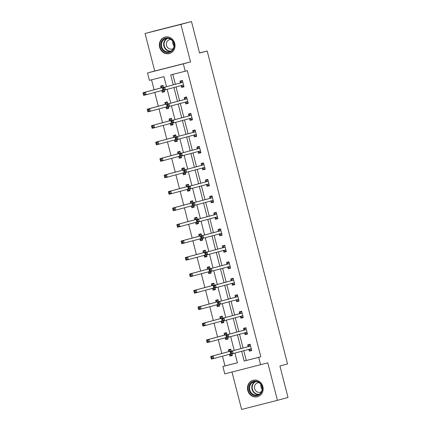 <?xml version="1.0" encoding="UTF-8"?>
<svg xmlns="http://www.w3.org/2000/svg" width="431" height="431" viewBox="0 0 431 431"><rect width="100%" height="100%" fill="white"/><g stroke="black" fill="none" stroke-linecap="round" stroke-linejoin="round"><path stroke-width="0.65" d="M159.642 47.248A8.507 7.79 -105 0 0 169.399 53.546A8.507 7.79 -105 0 0 174.744 43.407A8.507 7.79 -105 0 0 164.987 37.109A8.507 7.79 -105 0 0 159.642 47.248M247.76 390.438A8.507 7.79 -105 0 0 257.517 396.73A8.507 7.79 -105 0 0 262.862 386.591A8.507 7.79 -105 0 0 253.105 380.298A8.507 7.79 -105 0 0 247.76 390.438M166.506 86.685L163.931 76.653L149.412 80.349L147.51 72.952L183.326 63.836L185.228 71.228L170.708 74.924L173.262 84.869M154.713 71.018L190.529 61.902L180.896 24.395L191.483 21.55L155.666 30.666L145.08 33.51L154.713 71.018L147.51 72.952M231.997 372.034L241.608 409.45L277.424 400.334L267.791 362.827L224.777 373.871L222.875 366.479L237.395 362.783L234.906 353.086M222.488 356.151L224.993 365.908L222.875 366.479M151.534 79.805L154.088 89.75M154.772 92.423L158.317 106.231M159.007 108.903L162.552 122.716M163.236 125.389L166.786 139.197M167.47 141.869L171.015 155.683M171.705 158.355L175.25 172.163M175.934 174.835L179.479 188.649M180.169 191.321L183.714 205.129M184.398 207.801L187.943 221.615M188.633 224.287L192.178 238.095M192.862 240.767L196.407 254.581M197.096 257.253L200.641 271.061M201.325 273.739L204.876 287.547M205.56 290.219L209.105 304.027M209.789 306.705L213.34 320.513M214.024 323.185L217.569 336.994M218.258 339.671L221.803 353.479M180.896 24.395L145.08 33.51M191.483 21.55L199.569 53.035L207.192 50.993L287.547 363.958L279.924 366.005L288.01 397.49L277.424 400.334M207.192 50.993L199.542 52.938M224.993 365.908L237.389 362.751M229.513 354.379L229.949 356.092L232.368 355.478L231.953 353.862M231.275 351.206L230.741 349.137L228.322 349.751L228.759 351.464M225.278 337.899L225.72 339.606L228.139 338.992L227.724 337.381M227.04 334.725L226.512 332.651L224.088 333.271L224.529 334.979M221.044 321.413L221.486 323.126L223.904 322.512L223.49 320.896M222.811 318.24L222.277 316.171L219.858 316.785L220.295 318.498M216.815 304.932L217.251 306.64L219.675 306.026L219.26 304.415M218.576 301.754L218.043 299.685L215.624 300.305L216.066 302.012M212.58 288.447L213.022 290.16L215.441 289.546L215.026 287.93M214.347 285.274L213.814 283.205L211.395 283.819L211.831 285.532M208.351 271.966L208.787 273.674L211.212 273.06L210.797 271.449M210.112 268.788L209.579 266.719L207.16 267.339L207.602 269.046M204.116 255.481L204.558 257.194L206.977 256.58L206.562 254.963M205.878 252.307L205.35 250.239L202.931 250.853L203.367 252.566M199.887 239L200.323 240.708L202.742 240.094L202.333 238.483M201.649 235.822L201.115 233.753L198.696 234.372L199.138 236.08M195.652 222.515L196.094 224.228L198.513 223.614L198.098 221.997M197.414 219.341L196.886 217.272L194.467 217.887L194.904 219.6M191.423 206.034L191.86 207.742L194.279 207.128L193.864 205.517M193.185 202.856L192.652 200.787L190.233 201.406L190.669 203.114M187.189 189.548L187.63 191.262L190.049 190.642L189.635 189.031M188.95 186.375L188.422 184.306L185.998 184.921L186.44 186.634M182.959 173.068L183.396 174.776L185.815 174.162L185.4 172.551M184.721 169.889L184.188 167.821L181.769 168.44L182.205 170.148M178.725 156.582L179.161 158.296L181.586 157.676L181.171 156.065M180.487 153.409L179.959 151.34L177.534 151.954L177.976 153.668M174.49 140.102L174.932 141.81L177.351 141.196L176.936 139.585M176.257 136.923L175.724 134.855L173.305 135.474L173.741 137.182M170.261 123.616L170.698 125.329L173.122 124.71L172.707 123.099M172.023 120.443L171.49 118.374L169.071 118.988L169.512 120.696M166.027 107.136L166.468 108.844L168.887 108.229L168.473 106.619M167.794 103.957L167.26 101.888L164.841 102.508L165.278 104.216M161.797 90.65L162.234 92.363L164.653 91.744L164.243 90.133M163.559 87.477L163.026 85.408L160.607 86.022L161.049 87.73M243.779 350.705L246.29 360.488L260.809 356.793L187.345 70.662L185.228 71.228M172.831 74.385L175.379 84.304M176.063 86.976L179.608 100.784M180.298 103.462L183.843 117.27M184.527 119.942L188.072 133.755M188.762 136.428L192.307 150.236M192.991 152.908L196.536 166.722M197.226 169.394L200.771 183.202M201.455 185.874L205.005 199.688M205.689 202.36L209.234 216.168M209.919 218.84L213.469 232.654M214.153 235.326L217.698 249.134M218.388 251.806L221.933 265.62M222.617 268.292L226.162 282.1M226.851 284.772L230.396 298.586M231.081 301.258L234.626 315.066M235.315 317.739L238.86 331.552M239.544 334.224L243.089 348.032M248.87 349.455L249.312 351.163L251.731 350.548L250.104 344.207L247.685 344.827L248.121 346.535M244.641 332.969L245.077 334.682L247.496 334.063L245.869 327.727L243.45 328.341L243.892 330.054M240.406 316.489L240.848 318.197L243.267 317.582L241.64 311.241L239.216 311.861L239.658 313.569M236.177 300.003L236.614 301.716L239.033 301.097L237.406 294.761L234.987 295.375L235.423 297.083M231.943 283.523L232.379 285.23L234.803 284.616L233.176 278.275L230.752 278.895L231.194 280.603M227.708 267.037L228.15 268.75L230.569 268.13L228.942 261.795L226.523 262.409L226.959 264.117M223.479 250.556L223.915 252.264L226.34 251.65L224.707 245.309L222.288 245.929L222.73 247.636M219.244 234.071L219.686 235.784L222.105 235.164L220.478 228.829L218.059 229.443L218.495 231.151M215.015 217.59L215.452 219.298L217.87 218.684L216.243 212.343L213.824 212.957L214.266 214.67M210.781 201.105L211.222 202.818L213.641 202.198L212.014 195.863L209.595 196.477L210.032 198.185M206.551 184.624L206.988 186.332L209.407 185.718L207.78 179.377L205.361 179.991L205.802 181.704M202.317 168.138L202.759 169.852L205.178 169.232L203.551 162.896L201.132 163.511L201.568 165.218M198.088 151.658L198.524 153.366L200.943 152.752L199.316 146.411L196.897 147.025L197.333 148.738M193.853 135.172L194.295 136.886L196.714 136.266L195.087 129.93L192.662 130.545L193.104 132.252M189.618 118.692L190.06 120.4L192.479 119.786L190.852 113.445L188.433 114.059L188.87 115.772M185.389 102.206L185.826 103.919L188.25 103.3L186.623 96.964L184.199 97.578L184.64 99.286M181.155 85.726L181.596 87.434L184.015 86.82L182.388 80.478L179.969 81.093L180.406 82.806M190.529 61.902L183.326 63.836M260.809 356.793L258.692 357.358L260.593 364.755M234.222 350.414L230.677 336.606M229.987 333.933L226.442 320.12M225.758 317.448L222.213 303.639M221.523 300.967L217.978 287.154M217.294 284.482L213.749 270.673M213.059 268.001L209.514 254.188M208.83 251.515L205.28 237.707M204.596 235.035L201.051 221.222M200.361 218.549L196.816 204.741M196.132 202.069L192.587 188.255M191.897 185.583L188.352 171.775M187.668 169.103L184.123 155.289M183.434 152.617L179.889 138.809M179.204 136.137L175.659 122.323M174.97 119.651L171.425 105.843M170.741 103.165L167.19 89.357M241.662 351.276L244.172 361.054L258.692 357.358M173.946 87.547L177.491 101.355M178.181 104.027L181.726 117.841M182.41 120.513L185.955 134.321M186.645 136.993L190.19 150.807M190.874 153.479L194.419 167.287M195.108 169.959L198.653 183.773M199.337 186.445L202.882 200.253M203.572 202.926L207.117 216.739M207.801 219.411L211.352 233.219M212.036 235.892L215.581 249.705M216.27 252.377L219.815 266.186M220.5 268.858L224.045 282.671M224.734 285.344L228.279 299.152M228.963 301.824L232.508 315.637M233.198 318.31L236.743 332.118M237.427 334.79L240.972 348.604M246.29 360.488L244.172 361.054M251.72 350.516L249.312 351.163M232.363 355.446L229.949 356.092M228.128 338.96L225.72 339.606M247.491 334.036L245.077 334.682M223.899 322.48L221.486 323.126M243.256 317.55L240.848 318.197M219.665 305.994L217.251 306.64M239.027 301.07L236.614 301.716M215.435 289.513L213.022 290.16M234.793 284.584L232.379 285.23M211.201 273.028L208.787 273.674M230.563 268.104L228.15 268.75M206.966 256.547L204.558 257.194M226.329 251.618L223.915 252.264M202.737 240.062L200.323 240.708M222.1 235.137L219.686 235.784M198.502 223.581L196.094 224.228M217.865 218.652L215.452 219.298M194.273 207.095L191.86 207.742M213.631 202.171L211.222 202.818M190.039 190.615L187.63 191.262M209.401 185.686L206.988 186.332M185.809 174.129L183.396 174.776M205.167 169.205L202.759 169.852M181.575 157.649L179.161 158.296M200.938 152.719L198.524 153.366M177.346 141.163L174.932 141.81M196.703 136.234L194.295 136.886M173.111 124.683L170.698 125.329M192.474 119.753L190.06 120.4M168.882 108.197L166.468 108.844M188.239 103.268L185.826 103.919M164.647 91.717L162.234 92.363M184.01 86.787L181.596 87.434M251.289 348.841L248.795 349.406L250.352 350.322L251.591 350.004M250.228 344.703L248.994 345.037L250.233 344.719M231.409 352.041L230.445 352.283L230.714 353.345L231.684 353.097L231.409 352.041L232.487 350.915L233.16 353.555L230.741 354.174L230.062 351.529L250.357 346.115A1.088 0.436 75.7 0 0 250.497 345.996L250.54 345.921M251.214 348.792A1.088 0.436 75.7 0 0 251.036 348.76L233.16 353.555L231.684 353.097M230.445 352.283L230.062 351.529L247.938 346.734A1.088 0.436 75.7 0 0 248.073 346.616L248.994 345.037M230.714 353.345L230.741 354.174M230.871 349.633L229.637 349.967L228.716 351.54A1.088 0.436 -104.3 0 1 228.575 351.658L210.705 356.459L213.124 355.844L213.803 358.484L230.687 353.953M230.876 349.649L229.637 349.967M232.228 354.934L230.989 355.246L229.432 354.336L230.704 354.013M212.321 358.021L213.803 358.484L211.384 359.098L210.705 356.459L211.352 358.269L212.321 358.021L212.052 356.965L211.082 357.213M231.183 350.845L231.135 350.926A1.088 0.436 -104.3 0 1 230.994 351.044L213.124 355.844L212.052 356.965M211.384 359.098L211.352 358.269M250.794 383.078A7.365 6.74 75 0 1 260.389 383.418A7.365 6.74 75 0 1 260.502 393.767A7.365 6.74 75 0 1 250.907 393.428A7.365 6.74 75 0 1 250.794 383.078M260.351 393.314A6.821 6.244 -105 0 0 261.245 385.136A6.821 6.244 -105 0 0 254.091 381.78A6.821 6.244 -105 0 0 251.365 383.418A6.821 6.244 -105 0 0 250.476 391.601A6.821 6.244 -105 0 0 257.625 394.952A6.821 6.244 -105 0 0 260.351 393.314M261.498 391.623A4.854 4.445 75 0 1 260.211 392.226A4.854 4.445 75 0 1 255.114 389.839A4.854 4.445 75 0 1 255.75 384.016A4.854 4.445 75 0 1 257.695 382.847A4.854 4.445 75 0 1 259.112 382.723M254.371 380.077A8.453 7.742 -105 0 0 253.455 380.261A8.453 7.742 -105 0 0 250.077 382.286A8.453 7.742 -105 0 0 248.967 392.431A8.453 7.742 -105 0 0 257.84 396.59A8.453 7.742 -105 0 0 258.724 396.288M262.129 389.069A4.854 4.445 75 0 1 260.938 384.614M174.065 43.574A7.365 6.74 75 0 1 169.361 52.366A7.365 6.74 75 0 1 161 46.898A7.365 6.74 75 0 1 165.703 38.106A7.365 6.74 75 0 1 174.065 43.574M161.695 46.72A6.821 6.244 -105 0 0 169.512 51.763A6.821 6.244 -105 0 0 173.795 43.639A6.821 6.244 -105 0 0 165.978 38.596A6.821 6.244 -105 0 0 161.695 46.72M174.016 45.885A4.854 4.445 75 0 1 172.89 43.741A4.854 4.445 75 0 1 172.82 41.43M173.381 48.434A4.854 4.445 75 0 1 172.093 49.037A4.854 4.445 75 0 1 166.528 45.449A4.854 4.445 75 0 1 169.577 39.663A4.854 4.445 75 0 1 170.994 39.539M166.253 36.888A8.453 7.742 -105 0 0 165.342 37.071A8.453 7.742 -105 0 0 160.03 47.146A8.453 7.742 -105 0 0 169.722 53.401A8.453 7.742 -105 0 0 170.606 53.099M247.06 332.355L244.56 332.926L246.117 333.836L247.356 333.524M245.999 328.223L244.765 328.551L246.004 328.239M227.18 335.555L226.21 335.803L226.485 336.859L227.449 336.611L227.18 335.555L228.252 334.429L228.931 337.074L226.512 337.688L225.833 335.049L246.123 329.634A1.088 0.436 75.7 0 0 246.263 329.516L246.311 329.435M246.979 332.312A1.088 0.436 75.7 0 0 246.807 332.274L228.931 337.074L227.449 336.611M226.21 335.803L225.833 335.049L243.704 330.248A1.088 0.436 75.7 0 0 243.844 330.13L244.765 328.551M226.485 336.859L226.512 337.688M242.825 315.869L240.331 316.44L241.888 317.356L243.127 317.038M241.764 311.737L240.53 312.071L241.769 311.753M222.946 319.075L221.981 319.317L222.251 320.378L223.22 320.131L222.946 319.075L224.018 317.949L224.696 320.589L222.277 321.208L221.599 318.563L241.893 313.148A1.088 0.436 75.7 0 0 242.033 313.03L242.077 312.954M242.75 315.826A1.088 0.436 75.7 0 0 242.572 315.794L224.696 320.589L223.22 320.131M221.981 319.317L221.599 318.563L239.474 313.768A1.088 0.436 75.7 0 0 239.609 313.649L240.53 312.071M222.251 320.378L222.277 321.208M226.636 333.152L225.402 333.481L224.481 335.059A1.088 0.436 -104.3 0 1 224.346 335.178L206.471 339.973L208.89 339.359L209.568 341.998L226.453 337.468M226.641 333.168L225.402 333.481M227.999 338.448L226.76 338.766L225.203 337.85L226.469 337.532M208.092 341.541L209.568 341.998L207.149 342.618L206.471 339.973L207.122 341.788L208.092 341.541L207.817 340.485L206.853 340.732M226.948 334.364L226.905 334.44A1.088 0.436 -104.3 0 1 226.765 334.564L208.89 339.359L207.817 340.485M207.149 342.618L207.122 341.788M221.173 317L222.407 316.683L221.173 317L220.252 318.574A1.088 0.436 -104.3 0 1 220.112 318.692L202.241 323.492L204.66 322.878L205.339 325.518L222.224 320.987M223.764 321.968L222.525 322.28L220.968 321.37L222.24 321.047M203.858 325.055L205.339 325.518L202.92 326.132L202.241 323.492L202.888 325.303L203.858 325.055L203.588 323.999L202.618 324.247M222.719 317.879L222.671 317.959A1.088 0.436 -104.3 0 1 222.531 318.078L204.66 322.878L203.588 323.999M202.92 326.132L202.888 325.303M238.596 299.389L236.096 299.96L237.653 300.87L238.893 300.558M237.535 295.257L236.301 295.585L237.54 295.273M218.716 302.589L217.747 302.837L218.016 303.893L218.986 303.645L218.716 302.589L219.788 301.463L220.467 304.108L218.048 304.722L217.369 302.083L237.659 296.668A1.088 0.436 75.7 0 0 237.799 296.55L237.847 296.469M238.515 299.346A1.088 0.436 75.7 0 0 238.343 299.308L220.467 304.108L218.986 303.645M217.747 302.837L217.369 302.083L235.24 297.282A1.088 0.436 75.7 0 0 235.38 297.164L236.301 295.585M218.016 303.893L218.048 304.722M234.362 282.903L231.862 283.474L233.424 284.39L234.663 284.072M233.3 278.771L232.067 279.105L233.306 278.787M214.482 286.109L213.517 286.351L213.787 287.412L214.757 287.165L214.482 286.109L215.554 284.983L216.233 287.622L213.814 288.242L213.135 285.597L233.43 280.182A1.088 0.436 75.7 0 0 233.57 280.064L233.613 279.988M234.286 282.86A1.088 0.436 75.7 0 0 234.108 282.828L216.233 287.622L214.757 287.165M213.517 286.351L213.135 285.597L231.011 280.802A1.088 0.436 75.7 0 0 231.145 280.683L232.067 279.105M213.787 287.412L213.814 288.242M230.132 266.423L227.633 266.994L229.19 267.904L230.429 267.592M229.071 262.29L227.837 262.619L229.071 262.307M210.253 269.623L209.283 269.871L209.552 270.927L210.522 270.679L210.253 269.623L211.325 268.497L212.004 271.142L209.585 271.756L208.906 269.116L229.195 263.702A1.088 0.436 75.7 0 0 229.335 263.583L229.384 263.503M230.052 266.374A1.088 0.436 75.7 0 0 229.879 266.342L212.004 271.142L210.522 270.679M209.283 269.871L208.906 269.116L226.776 264.316A1.088 0.436 75.7 0 0 226.916 264.198L227.837 262.619M209.552 270.927L209.585 271.756M216.938 300.515L218.178 300.202L216.938 300.515L216.017 302.093A1.088 0.436 -104.3 0 1 215.883 302.212L198.007 307.007L200.426 306.393L201.105 309.032L217.989 304.502M219.535 305.482L218.296 305.8L216.734 304.884L218.005 304.561M199.623 308.574L201.105 309.032L198.686 309.652L198.007 307.007L198.659 308.822L199.623 308.574L199.354 307.518L198.384 307.766M218.485 301.398L218.436 301.474A1.088 0.436 -104.3 0 1 218.301 301.598L200.426 306.393L199.354 307.518M198.686 309.652L198.659 308.822M212.704 284.034L213.943 283.717L212.704 284.034L211.788 285.608A1.088 0.436 -104.3 0 1 211.648 285.726L193.778 290.526L196.197 289.912L196.875 292.552L213.76 288.021M215.301 289.002L214.062 289.314L212.505 288.404L213.771 288.08M195.394 292.089L196.875 292.552L194.451 293.166L193.778 290.526L194.424 292.337L195.394 292.089L195.124 291.033L194.155 291.281M214.25 284.913L214.207 284.993A1.088 0.436 -104.3 0 1 214.067 285.112L196.197 289.912L195.124 291.033M194.451 293.166L194.424 292.337M209.708 267.22L208.475 267.549L207.553 269.127A1.088 0.436 -104.3 0 1 207.413 269.246L189.543 274.041L191.962 273.426L192.641 276.066L209.525 271.535M209.714 267.236L208.475 267.549M211.071 272.516L209.832 272.834L208.27 271.918L209.541 271.595M191.159 275.608L192.641 276.066L190.222 276.686L189.543 274.041L190.195 275.856L191.159 275.608L190.89 274.552L189.92 274.8M210.021 268.432L209.972 268.508A1.088 0.436 -104.3 0 1 209.838 268.626L191.962 273.426L190.89 274.552M190.222 276.686L190.195 275.856M225.898 249.937L223.398 250.508L224.96 251.424L226.2 251.106M224.837 245.805L223.603 246.139L224.842 245.821M206.018 253.142L205.048 253.385L205.323 254.446L206.287 254.198L206.018 253.142L207.09 252.016L207.769 254.656L205.35 255.271L204.671 252.631L224.966 247.216A1.088 0.436 75.7 0 0 225.101 247.098L225.149 247.022M225.822 249.894A1.088 0.436 75.7 0 0 225.645 249.861L207.769 254.656L206.287 254.198M205.048 253.385L204.671 252.631L222.541 247.836A1.088 0.436 75.7 0 0 222.682 247.717L223.603 246.139M205.323 254.446L205.35 255.271M205.479 250.734L204.24 251.068L203.324 252.641A1.088 0.436 -104.3 0 1 203.184 252.76L185.308 257.56L187.733 256.941L188.412 259.586L205.291 255.055M205.479 250.75L204.24 251.068M206.837 256.036L205.598 256.348L204.041 255.438L205.307 255.114M186.93 259.123L188.412 259.586L185.987 260.2L185.308 257.56L185.96 259.37L186.93 259.123L186.655 258.067L185.691 258.314M205.786 251.946L205.743 252.027A1.088 0.436 -104.3 0 1 205.603 252.146L187.733 256.941L186.655 258.067M185.987 260.2L185.96 259.37M221.669 233.457L219.169 234.028L220.726 234.938L221.965 234.62M220.607 229.324L219.368 229.653L220.607 229.34M201.789 236.657L200.819 236.905L201.088 237.96L202.058 237.713L201.789 236.657L202.861 235.531L203.54 238.176L201.115 238.79L200.442 236.15L220.731 230.736A1.088 0.436 75.7 0 0 220.871 230.617L220.914 230.537M221.588 233.408A1.088 0.436 75.7 0 0 221.41 233.376L203.54 238.176L202.058 237.713M200.819 236.905L200.442 236.15L218.312 231.35A1.088 0.436 75.7 0 0 218.452 231.231L219.368 229.653M201.088 237.96L201.115 238.79M201.245 234.254L200.011 234.583L199.09 236.161A1.088 0.436 -104.3 0 1 198.95 236.28L181.079 241.074L183.498 240.46L184.177 243.1L201.061 238.569M201.25 234.265L200.011 234.583M202.608 239.55L201.369 239.868L199.806 238.952L201.078 238.629M182.696 242.642L184.177 243.1L181.758 243.72L181.079 241.074L181.731 242.89L182.696 242.642L182.426 241.586L181.456 241.834M201.557 235.466L201.509 235.541A1.088 0.436 -104.3 0 1 201.374 235.66L183.498 240.46L182.426 241.586M181.758 243.72L181.731 242.89M217.434 216.971L214.934 217.542L216.497 218.452L217.736 218.14M216.373 212.839L215.139 213.173L216.378 212.855M197.554 220.176L196.584 220.419L196.859 221.48L197.824 221.232L197.554 220.176L198.626 219.05L199.305 221.69L196.886 222.304L196.207 219.665L216.502 214.25A1.088 0.436 75.7 0 0 216.637 214.132L216.685 214.056M217.353 216.928A1.088 0.436 75.7 0 0 217.181 216.895L199.305 221.69L197.824 221.232M196.584 220.419L196.207 219.665L214.078 214.87A1.088 0.436 75.7 0 0 214.218 214.751L215.139 213.173M196.859 221.48L196.886 222.304M197.01 217.768L195.776 218.102L194.855 219.675A1.088 0.436 -104.3 0 1 194.72 219.794L176.845 224.594L179.269 223.975L179.942 226.62L196.827 222.089M197.015 217.784L195.776 218.102M198.373 223.069L197.134 223.382L195.577 222.471L196.843 222.148M178.466 226.156L179.942 226.62L177.524 227.234L176.845 224.594L177.497 226.404L178.466 226.156L178.192 225.101L177.227 225.348M197.323 218.98L197.279 219.061A1.088 0.436 -104.3 0 1 197.139 219.18L179.269 223.975L178.192 225.101M177.524 227.234L177.497 226.404M213.2 200.49L210.705 201.061L212.262 201.972L213.501 201.654M212.138 196.358L210.904 196.687L212.144 196.374M193.32 203.691L192.355 203.938L192.625 204.994L193.594 204.747L193.32 203.691L194.397 202.565L195.076 205.21L192.652 205.824L191.973 203.184L212.267 197.77A1.088 0.436 75.7 0 0 212.408 197.651L212.451 197.57M213.124 200.442A1.088 0.436 75.7 0 0 212.946 200.41L195.076 205.21L193.594 204.747M192.355 203.938L191.973 203.184L209.849 198.384A1.088 0.436 75.7 0 0 209.989 198.265L210.904 196.687M192.625 204.994L192.652 205.824M192.781 201.282L191.547 201.616L190.626 203.195A1.088 0.436 -104.3 0 1 190.486 203.313L172.615 208.108L175.034 207.494L175.713 210.134L192.598 205.603M192.786 201.299L191.547 201.616M194.139 206.584L192.899 206.902L191.342 205.986L192.614 205.662M174.232 209.676L175.713 210.134L173.294 210.754L172.615 208.108L173.267 209.924L174.232 209.676L173.962 208.62L172.993 208.868M193.093 202.5L193.045 202.575A1.088 0.436 -104.3 0 1 192.905 202.694L175.034 207.494L173.962 208.62M173.294 210.754L173.267 209.924M208.97 184.005L206.471 184.576L208.033 185.486L209.267 185.174M207.909 179.872L206.675 180.206L207.914 179.889M189.09 187.21L188.121 187.453L188.395 188.509L189.36 188.266L189.09 187.21L190.163 186.084L190.841 188.724L188.422 189.338L187.744 186.698L208.038 181.284A1.088 0.436 75.7 0 0 208.173 181.165L208.221 181.09M208.89 183.962A1.088 0.436 75.7 0 0 208.717 183.929L190.841 188.724L189.36 188.266M188.121 187.453L187.744 186.698L205.614 181.904A1.088 0.436 75.7 0 0 205.754 181.785L206.675 180.206M188.395 188.509L188.422 189.338M188.546 184.802L187.313 185.131L186.391 186.709A1.088 0.436 -104.3 0 1 186.257 186.828L168.381 191.628L170.8 191.008L171.479 193.654L188.363 189.123M188.552 184.818L187.313 185.131M189.909 190.103L188.67 190.416L187.113 189.505L188.379 189.182M170.003 193.19L171.479 193.654L169.06 194.268L168.381 191.628L169.033 193.438L170.003 193.19L169.728 192.134L168.763 192.382M188.859 186.014L188.816 186.095A1.088 0.436 -104.3 0 1 188.676 186.214L170.8 191.008L169.728 192.134M169.06 194.268L169.033 193.438M204.736 167.524L202.241 168.095L203.798 169.006L205.037 168.688M203.674 163.392L202.441 163.721L203.68 163.408M184.856 170.724L183.892 170.972L184.161 172.028L185.131 171.78L184.856 170.724L185.933 169.599L186.607 172.244L184.188 172.858L183.509 170.218L203.804 164.804A1.088 0.436 75.7 0 0 203.944 164.685L203.987 164.604M204.66 167.476A1.088 0.436 75.7 0 0 204.483 167.444L186.607 172.244L185.131 171.78M183.892 170.972L183.509 170.218L201.385 165.418A1.088 0.436 75.7 0 0 201.519 165.299L202.441 163.721M184.161 172.028L184.188 172.858M184.317 168.316L183.083 168.65L182.162 170.229A1.088 0.436 -104.3 0 1 182.022 170.347L164.152 175.142L166.571 174.528L167.25 177.168L184.134 172.637M184.323 168.332L183.083 168.65M185.675 173.618L184.436 173.935L182.879 173.02L184.15 172.696M165.768 176.71L167.25 177.168L164.831 177.787L164.152 175.142L164.798 176.958L165.768 176.71L165.499 175.654L164.529 175.896M184.63 169.534L184.581 169.609A1.088 0.436 -104.3 0 1 184.441 169.728L166.571 174.528L165.499 175.654M164.831 177.787L164.798 176.958M200.507 151.039L198.007 151.61L199.564 152.52L200.803 152.208M199.445 146.906L198.212 147.24L199.451 146.923M180.627 154.244L179.657 154.487L179.926 155.543L180.896 155.3L180.627 154.244L181.699 153.118L182.378 155.758L179.959 156.372L179.28 153.732L199.569 148.318A1.088 0.436 75.7 0 0 199.709 148.199L199.758 148.124M200.426 150.995A1.088 0.436 75.7 0 0 200.253 150.958L182.378 155.758L180.896 155.3M179.657 154.487L179.28 153.732L197.15 148.937A1.088 0.436 75.7 0 0 197.29 148.819L198.212 147.24M179.926 155.543L179.959 156.372M178.849 152.165L180.088 151.852L178.849 152.165L177.928 153.743A1.088 0.436 -104.3 0 1 177.793 153.862L159.917 158.662L162.336 158.042L163.015 160.688L179.899 156.151M181.446 157.137L180.206 157.45L178.644 156.539L179.916 156.216M161.539 160.224L163.015 160.688L160.596 161.302L159.917 158.662L160.569 160.472L161.539 160.224L161.264 159.168L160.3 159.416M180.395 153.048L180.347 153.129A1.088 0.436 -104.3 0 1 180.212 153.247L162.336 158.042L161.264 159.168M160.596 161.302L160.569 160.472M196.272 134.558L193.778 135.129L195.335 136.04L196.574 135.722M195.211 130.426L193.977 130.755L195.216 130.442M176.392 137.758L175.428 138.006L175.697 139.062L176.667 138.814L176.392 137.758L177.464 136.632L178.143 139.278L175.724 139.892L175.045 137.252L195.34 131.838A1.088 0.436 75.7 0 0 195.48 131.719L195.523 131.638M196.197 134.51A1.088 0.436 75.7 0 0 196.019 134.477L178.143 139.278L176.667 138.814M175.428 138.006L175.045 137.252L192.921 132.452A1.088 0.436 75.7 0 0 193.056 132.333L193.977 130.755M175.697 139.062L175.724 139.892M174.62 135.684L175.853 135.366L174.62 135.684L173.698 137.263A1.088 0.436 -104.3 0 1 173.558 137.381L155.688 142.176L158.107 141.562L158.786 144.202L175.67 139.671M177.211 140.651L175.972 140.969L174.415 140.053L175.686 139.73M157.304 143.744L158.786 144.202L156.367 144.821L155.688 142.176L156.334 143.992L157.304 143.744L157.035 142.688L156.065 142.93M176.166 136.568L176.117 136.643A1.088 0.436 -104.3 0 1 175.977 136.762L158.107 141.562L157.035 142.688M156.367 144.821L156.334 143.992M192.043 118.072L189.543 118.644L191.1 119.554L192.339 119.242M190.981 113.94L189.748 114.274L190.987 113.956M172.163 121.278L171.193 121.52L171.463 122.576L172.432 122.334L172.163 121.278L173.235 120.152L173.914 122.792L171.495 123.406L170.816 120.766L191.105 115.352A1.088 0.436 75.7 0 0 191.245 115.233L191.294 115.158M191.962 118.029A1.088 0.436 75.7 0 0 191.79 117.992L173.914 122.792L172.432 122.334M171.193 121.52L170.816 120.766L188.686 115.971A1.088 0.436 75.7 0 0 188.826 115.853L189.748 114.274M171.463 122.576L171.495 123.406M170.385 119.198L171.624 118.886L170.385 119.198L169.464 120.777A1.088 0.436 -104.3 0 1 169.324 120.895L151.453 125.696L153.872 125.076L154.551 127.721L171.436 123.185M172.982 124.171L171.743 124.484L170.18 123.573L171.452 123.25M153.07 127.258L154.551 127.721L152.132 128.336L151.453 125.696L152.105 127.506L153.07 127.258L152.8 126.202L151.831 126.45M171.931 120.082L171.883 120.163A1.088 0.436 -104.3 0 1 171.748 120.281L153.872 125.076L152.8 126.202M152.132 128.336L152.105 127.506M187.808 101.592L185.308 102.163L186.871 103.074L188.11 102.756M186.747 97.46L185.513 97.789L186.752 97.476M167.928 104.792L166.959 105.04L167.233 106.096L168.203 105.848L167.928 104.792L169 103.666L169.679 106.312L167.26 106.926L166.581 104.286L186.876 98.871A1.088 0.436 75.7 0 0 187.011 98.753L187.059 98.672M187.733 101.544A1.088 0.436 75.7 0 0 187.555 101.511L169.679 106.312L168.203 105.848M166.959 105.04L166.581 104.286L184.457 99.486A1.088 0.436 75.7 0 0 184.592 99.367L185.513 97.789M167.233 106.096L167.26 106.926M166.15 102.718L167.39 102.4L166.15 102.718L165.235 104.297A1.088 0.436 -104.3 0 1 165.095 104.415L147.224 109.21L149.643 108.596L150.322 111.236L167.206 106.705M168.747 107.685L167.508 108.003L165.951 107.087L167.217 106.764M148.84 110.778L150.322 111.236L147.898 111.855L147.224 109.21L147.871 111.026L148.84 110.778L148.571 109.722L147.601 109.964M167.697 103.602L167.654 103.677A1.088 0.436 -104.3 0 1 167.514 103.796L149.643 108.596L148.571 109.722M147.898 111.855L147.871 111.026M183.579 85.106L181.079 85.677L182.636 86.588L183.875 86.275M182.518 80.974L181.279 81.308L182.518 80.99M163.699 88.312L162.729 88.554L162.999 89.61L163.969 89.368L163.699 88.312L164.771 87.186L165.45 89.826L163.026 90.44L162.352 87.8L182.642 82.386A1.088 0.436 75.7 0 0 182.782 82.267L182.825 82.192M183.498 85.063A1.088 0.436 75.7 0 0 183.326 85.026A1.088 0.436 75.7 0 0 183.32 85.031L165.45 89.826L163.969 89.368M162.729 88.554L162.352 87.8L180.223 83.005A1.088 0.436 75.7 0 0 180.363 82.887L181.279 81.308M162.999 89.61L163.026 90.44M163.155 85.904L161.921 86.232L161 87.811A1.088 0.436 -104.3 0 1 160.86 87.929L142.99 92.73L145.409 92.11L146.087 94.755L162.972 90.219M163.16 85.92L161.921 86.232M164.518 91.205L163.279 91.517L161.717 90.607L162.988 90.284M144.606 94.292L146.087 94.755L143.668 95.37L142.99 92.73L143.642 94.54L144.606 94.292L144.337 93.236L143.367 93.484M163.468 87.116L163.419 87.197A1.088 0.436 -104.3 0 1 163.284 87.315L145.409 92.11L144.337 93.236M143.668 95.37L143.642 94.54M250.357 346.115L247.938 346.734M250.497 345.996L248.073 346.616M228.716 351.54L231.135 350.926M228.575 351.658L230.994 351.044M258.702 394.543A6.821 6.244 75 0 1 252.404 390.443A6.821 6.244 75 0 1 253.573 382.825A6.821 6.244 75 0 1 255.227 381.597M255.858 381.591A6.594 6.039 -105 0 0 253.929 382.933A6.594 6.039 -105 0 0 252.884 390.481A6.594 6.039 -105 0 0 259.252 394.23M170.584 51.359A6.821 6.244 75 0 1 163.899 46.128A6.821 6.244 75 0 1 167.109 38.407M167.74 38.407A6.594 6.039 -105 0 0 164.308 46.02A6.594 6.039 -105 0 0 171.134 51.047M246.123 329.634L243.704 330.248M246.263 329.516L243.844 330.13M241.893 313.148L239.474 313.768M242.033 313.03L239.609 313.649M224.481 335.059L226.905 334.44M224.346 335.178L226.765 334.564M220.252 318.574L222.671 317.959M220.112 318.692L222.531 318.078M237.659 296.668L235.24 297.282M237.799 296.55L235.38 297.164M233.43 280.182L231.011 280.802M233.57 280.064L231.145 280.683M229.195 263.702L226.776 264.316M229.335 263.583L226.916 264.198M216.017 302.093L218.436 301.474M215.883 302.212L218.301 301.598M211.788 285.608L214.207 284.993M211.648 285.726L214.067 285.112M207.553 269.127L209.972 268.508M207.413 269.246L209.838 268.626M224.966 247.216L222.541 247.836M225.101 247.098L222.682 247.717M203.324 252.641L205.743 252.027M203.184 252.76L205.603 252.146M220.731 230.736L218.312 231.35M220.871 230.617L218.452 231.231M199.09 236.161L201.509 235.541M198.95 236.28L201.374 235.66M216.502 214.25L214.078 214.87M216.637 214.132L214.218 214.751M194.855 219.675L197.279 219.061M194.72 219.794L197.139 219.18M212.267 197.77L209.849 198.384M212.408 197.651L209.989 198.265M190.626 203.195L193.045 202.575M190.486 203.313L192.905 202.694M208.038 181.284L205.614 181.904M208.173 181.165L205.754 181.785M186.391 186.709L188.816 186.095M186.257 186.828L188.676 186.214M203.804 164.804L201.385 165.418M203.944 164.685L201.519 165.299M182.162 170.229L184.581 169.609M182.022 170.347L184.441 169.728M199.569 148.318L197.15 148.937M199.709 148.199L197.29 148.819M177.928 153.743L180.347 153.129M177.793 153.862L180.212 153.247M195.34 131.838L192.921 132.452M195.48 131.719L193.056 132.333M173.698 137.263L176.117 136.643M173.558 137.381L175.977 136.762M191.105 115.352L188.686 115.971M191.245 115.233L188.826 115.853M169.464 120.777L171.883 120.163M169.324 120.895L171.748 120.281M186.876 98.871L184.457 99.486M187.011 98.753L184.592 99.367M165.235 104.297L167.654 103.677M165.095 104.415L167.514 103.796M182.642 82.386L180.223 83.005M182.782 82.267L180.363 82.887M161 87.811L163.419 87.197M160.86 87.929L163.284 87.315M257.84 396.59L258.352 396.45M253.455 380.261L253.967 380.12M165.342 37.071L165.854 36.931M169.722 53.401L170.234 53.266"/></g></svg>
